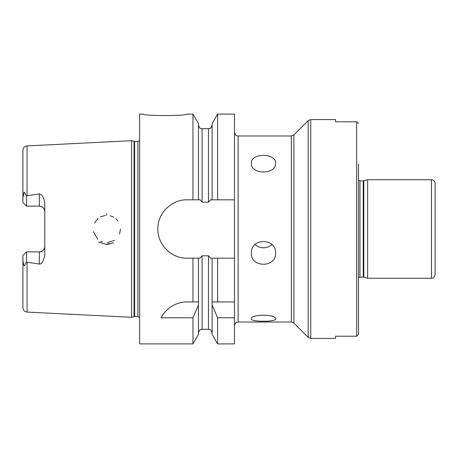 <?xml version="1.0" encoding="UTF-8"?>
<svg xmlns="http://www.w3.org/2000/svg" width="458" height="458" viewBox="0 0 458 458"><rect width="100%" height="100%" fill="white"/><g stroke="black" fill="none" stroke-linecap="round" stroke-linejoin="round"><path stroke-width="0.69" d="M275.596 163.225C276.34 174.893 250.606 174.893 251.35 163.225C250.606 152.777 276.34 152.777 275.596 163.225M275.596 318.848C276.34 322.066 250.606 322.066 251.35 318.848C250.606 313.97 276.34 313.97 275.596 318.848M255.072 244.526A12.126 11.708 180 0 0 271.869 244.526M275.596 253.074C276.34 267.959 250.606 267.959 251.35 253.074C250.606 237.748 276.34 237.748 275.596 253.074M358.494 123.637L356.673 121.776L335.514 121.776L335.514 119.567L310.764 119.567L310.764 338.433L335.514 338.433L335.514 336.224L356.673 336.224L358.494 334.363L358.494 164.067M358.494 293.933L358.494 334.363M363.246 180.847L363.812 180.773L363.812 277.227L363.246 277.153L363.246 180.847L359.954 180.847L358.494 180.292M363.812 180.773L367.614 179.754L367.614 278.246L431.453 278.246C432.22 278.086 434.138 278.59 435.1 274.6L435.1 183.4C434.882 181.185 433.669 179.971 431.453 179.754L431.453 278.246M367.614 179.754L431.453 179.754M238.12 322.02L238.12 135.98L291.328 135.98L291.328 322.02L238.12 322.02C237.072 322.713 236.236 320.652 234.473 325.667M310.764 119.567L308.182 120.637L293.904 134.915L291.328 135.98M143.28 114.094C142.844 116.046 187.488 116.046 187.053 114.094C187.488 116.046 142.844 116.046 143.28 114.094L139.627 114.094L139.627 343.906L192.967 343.906L192.967 317.772L161.107 317.772C164.193 310.902 174.206 301.759 187.053 301.954L192.967 301.954L192.967 258.18L187.053 258.18C171.412 258.535 157.512 244.641 157.867 229C157.512 213.359 171.412 199.465 187.053 199.82L200.003 199.82L202.098 202.196L208.482 202.196L210.577 199.82L212.128 199.82L212.128 123.586L217.607 114.094L234.473 114.094L234.473 343.906L217.607 343.906L217.607 317.772L212.128 305.085L212.043 301.954L234.473 301.954M192.967 199.82L192.967 114.094L187.053 114.094M192.967 301.954L198.537 301.954L198.451 305.085L192.967 317.772M168.693 308.452A29.18 29.18 0 0 0 161.107 317.772M234.473 317.772L217.607 317.772M212.128 301.954L212.128 258.18L210.577 258.18L208.482 255.804L202.098 255.804L200.003 258.18L192.967 258.18M234.473 258.18L217.607 258.18L217.607 301.954M217.607 258.18L212.128 258.18M192.967 343.906L198.451 334.414L198.451 305.085M198.451 301.954L198.451 258.18M198.451 199.82L198.451 123.586L192.967 114.094M217.607 343.906L212.128 334.414L212.128 305.085M212.128 199.82L234.473 199.82M217.607 114.094L217.607 199.82M115.777 218.678L117.878 220.974M120.477 229.143L119.521 234.032M106.422 244.314L109.227 244.137M114.437 240.353L107.327 242.666M102.3 241.916L100.708 241.251M97.703 239.219L93.369 231.616M94.531 222.943L98.018 218.512M100.439 216.892L105.38 215.392M110.04 215.712L113.698 217.189M113.67 242.78L105.993 244.303L98.522 242.036M106.777 215.323L106.697 213.525M26.512 251.871L39.314 251.871L39.314 264.06L26.512 262.108L26.512 251.871L22.9 255.484L22.9 307.707C23.507 311.366 25.453 311.595 25.362 311.64L27.056 312.075L27.056 262.257M44.787 211.602A5.473 5.473 0 0 0 39.314 206.129C42.686 206.501 44.512 208.327 44.787 211.602A5.473 5.473 0 0 0 39.314 206.129L26.512 206.129L22.9 202.516L26.512 206.129L26.512 195.892L27.056 195.743L27.056 145.925L131.606 140.686L131.606 317.314L27.056 312.075M27.056 195.743L39.314 193.94L39.314 206.129M39.314 264.06C41.707 264.209 43.527 261.209 44.787 255.049L44.787 202.951C43.739 197.066 41.913 194.06 39.314 193.94M22.9 260.321C23.347 263.819 23.805 265.68 24.285 265.903L26.512 262.108M26.512 195.892L24.102 192.142L22.9 197.679L22.9 202.516M27.056 145.925L25.362 146.36C25.453 146.405 23.507 146.634 22.9 150.293L22.9 197.679M44.787 246.398A5.473 5.473 0 0 1 39.314 251.871C42.686 251.499 44.512 249.673 44.787 246.398M134.618 141.413L134.618 316.587L137.881 316.587L137.881 141.413L134.618 141.413L131.606 140.686M137.881 141.413L139.627 140.537M363.246 277.153L359.954 277.153L359.954 180.847M356.673 121.776L356.673 336.224M293.904 134.915L293.904 323.085L291.328 322.02M308.182 120.637L308.182 337.363L293.904 323.085M212.128 332.96C210.394 327.974 209.558 330.012 208.482 329.313L208.482 255.804M208.482 329.313L202.098 329.313L202.098 255.804M202.098 202.196L202.098 128.687C201.016 127.988 200.186 130.026 198.451 125.04M208.482 202.196L208.482 128.687L202.098 128.687M134.618 316.587L134.051 316.661L134.051 141.339M359.954 277.153L358.494 277.708M363.812 277.227L367.614 278.246M238.12 135.98C237.055 135.282 236.225 137.331 234.473 132.333M310.764 338.433L308.182 337.363M202.098 329.313C201.016 330.012 200.186 327.974 198.451 332.96M208.482 128.687C209.558 127.988 210.394 130.026 212.128 125.04M137.881 316.587L139.627 317.463M134.051 316.661L131.606 317.314"/></g></svg>
